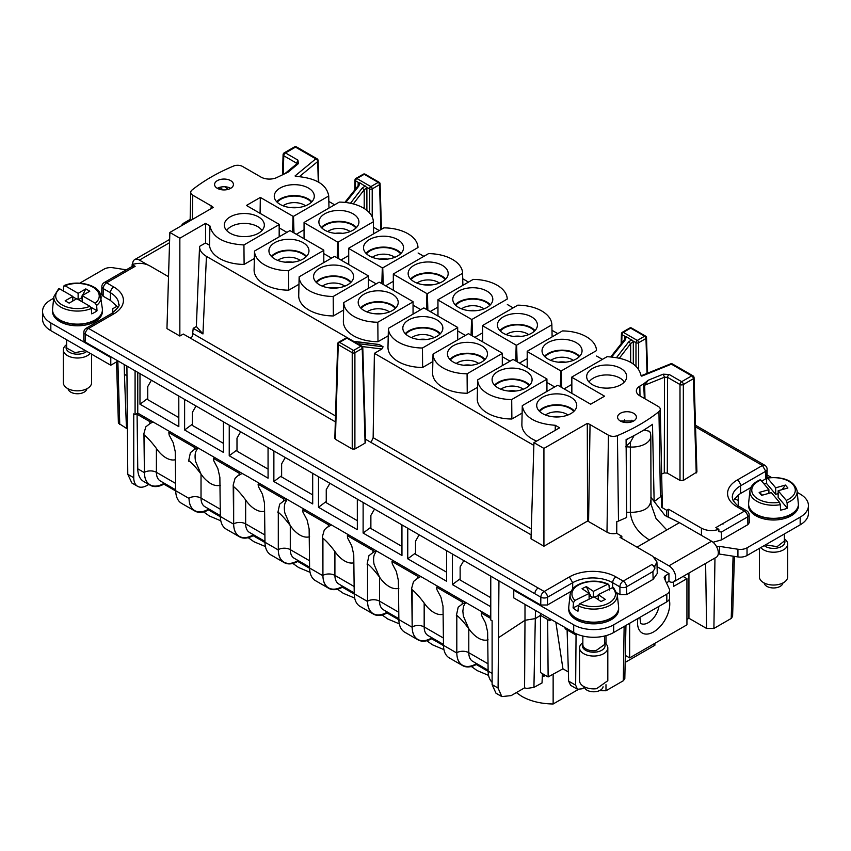 <?xml version="1.0" encoding="UTF-8"?>
<svg xmlns="http://www.w3.org/2000/svg" width="851" height="851" viewBox="0 0 851 851"><rect width="100%" height="100%" fill="white"/><g stroke="black" fill="none" stroke-linecap="round" stroke-linejoin="round"><path stroke-width="1.28" d="M203.591 511.908L209.357 515.983L220.803 520.791M516.366 692.597L521.748 696.352C530.492 701.256 540.949 703.798 553.139 703.99L578.116 689.576M625.166 662.408L654.887 645.249L654.887 643.324M471.358 666.503L477.124 670.577L488.559 675.386M426.734 640.739L432.499 644.813L443.935 649.621M382.099 614.975L387.865 619.049L399.31 623.847M337.475 589.2L343.24 593.285L354.686 598.083M292.85 563.436L298.616 567.521L310.051 572.319M248.215 537.672L253.981 541.757L265.427 546.555M553.139 703.99L553.139 674.205M545.714 675.556L542.31 676.736M137.756 468.816A28.264 16.318 120 0 0 143.606 481.432L150.265 485.272A28.264 16.318 -60 0 1 144.468 474.05A28.264 16.318 -60 0 1 144.415 472.667L143.936 433.521L145.776 426.872L149.723 423.777L149.957 421.702L137.085 414.267L137.756 468.816L144.415 472.667M138.415 413.501L137.085 414.267M175.731 490.995L163.881 484.155A28.264 16.318 -60 0 1 150.265 485.272M488.123 671.354L476.283 664.514L476.273 663.386M443.488 645.59L431.648 638.75L431.638 637.622M398.864 619.815L387.024 612.986L387.014 611.858M354.239 594.051L342.4 587.222L342.389 586.094M309.604 568.287L297.765 561.447L297.765 560.32M264.98 542.523L253.141 535.683L253.13 534.556M220.356 516.759L208.516 509.919A28.264 16.318 -60 0 1 194.89 511.036A28.264 16.318 -60 0 1 189.103 499.814A28.264 16.318 -60 0 1 189.039 498.431L189.039 498.101A8.478 4.893 180 0 1 201.027 498.101A18.839 10.882 -60 0 0 204.931 506.728L220.335 515.621M492.112 682.311A28.264 16.318 -60 0 1 488.176 672.481A28.264 16.318 -60 0 1 488.112 671.099L487.634 631.953L485.602 623.07L481.528 615.337L481.24 612.965L490.772 618.475M482.57 612.199L481.24 612.965M151.287 420.926L149.957 421.702M194.89 511.036L181.571 503.345A28.264 16.318 -60 0 1 175.774 492.123A28.264 16.318 -60 0 1 175.721 490.74L175.242 451.594L173.21 442.711L169.126 434.978L168.849 432.606L194.581 447.466L194.347 449.541L190.411 452.636L188.582 461.168M163.881 484.155L163.881 483.028M476.283 664.514A28.264 16.318 -60 0 1 462.657 665.631A28.264 16.318 -60 0 1 456.87 654.408A28.264 16.318 -60 0 1 456.806 653.025A27.317 15.775 -60 0 1 456.806 652.696L456.806 615.379L456.806 652.696A8.478 4.893 180 0 1 468.795 652.696A18.839 10.882 -60 0 0 472.699 661.323L488.102 670.216M462.657 665.631L449.339 657.94A28.264 16.318 -60 0 1 443.541 646.717A28.264 16.318 -60 0 1 443.488 645.335L443.009 606.189L440.978 597.306L436.893 589.573L436.616 587.201L462.348 602.061L462.114 604.136L458.168 607.231L456.349 615.752M431.659 638.75A28.264 16.318 -60 0 1 418.032 639.867A28.264 16.318 -60 0 1 412.235 628.644A28.264 16.318 -60 0 1 412.182 627.251A27.317 15.775 -60 0 1 412.182 626.932L411.703 588.105L413.543 581.467L417.49 578.372L417.713 576.297L391.981 561.437L392.268 563.809L396.343 571.532L398.374 580.414L398.864 619.56A28.264 16.318 -60 0 0 398.917 620.953A28.264 16.318 -60 0 0 404.714 632.176L418.032 639.867M387.035 612.986A28.264 16.318 -60 0 1 373.408 614.103A28.264 16.318 -60 0 1 367.611 602.88A28.264 16.318 -60 0 1 367.558 601.487A27.317 15.775 -60 0 1 367.547 601.168L367.547 563.851L367.547 601.168A8.478 4.893 180 0 1 379.535 601.168A18.839 10.882 -60 0 0 383.439 609.795L398.853 618.688M373.408 614.103L360.079 606.412A28.264 16.318 -60 0 1 354.293 595.189A28.264 16.318 -60 0 1 354.229 593.796L353.75 554.65L351.718 545.768L347.644 538.045L347.357 535.673L373.089 550.523L372.866 552.607L368.919 555.703L367.1 564.224M342.4 587.222A28.264 16.318 -60 0 1 328.773 588.339A28.264 16.318 -60 0 1 322.986 577.116A28.264 16.318 -60 0 1 322.923 575.723A27.317 15.775 -60 0 1 322.923 575.404L322.444 536.577L324.295 529.939L326.869 527.45L331.486 524.961M328.773 588.339L315.455 580.648A28.264 16.318 -60 0 1 309.658 569.425A28.264 16.318 -60 0 1 309.604 568.032L309.126 528.886L307.094 520.004L303.009 512.281L302.733 509.909L328.465 524.759L328.231 526.843M297.776 561.458A28.264 16.318 -60 0 1 284.149 562.575A28.264 16.318 -60 0 1 278.351 551.352A28.264 16.318 -60 0 1 278.298 549.959A27.317 15.775 -60 0 1 278.298 549.64L278.298 512.323L278.298 549.64A8.478 4.893 180 0 1 290.287 549.64A18.839 10.882 -60 0 0 294.191 558.256L309.594 567.16M284.149 562.575L270.831 554.884A28.264 16.318 -60 0 1 265.033 543.661A28.264 16.318 -60 0 1 264.98 542.268L264.501 503.122L262.459 494.24L258.385 486.517L258.098 484.134L283.83 498.994L283.606 501.069L279.66 504.164L277.841 512.696M253.151 535.694A28.264 16.318 -60 0 1 239.525 536.811A28.264 16.318 -60 0 1 233.727 525.578A28.264 16.318 -60 0 1 233.674 524.195A27.317 15.775 -60 0 1 233.663 523.876L233.195 485.049L235.036 478.4L237.62 475.922L242.227 473.433M239.525 536.811L226.196 529.12A28.264 16.318 -60 0 1 220.409 517.887A28.264 16.318 -60 0 1 220.345 516.504L219.866 477.358L217.835 468.475L213.761 460.742L213.473 458.37L239.205 473.23L238.982 475.305M208.516 509.919L208.506 508.792M492.112 620.783L492.112 684.619L496.005 693.246L501.813 696.586L498.09 688.065L498.952 580.893L490.772 576.17L490.772 620.007L492.112 620.783M490.772 576.17L126.905 366.09L127.778 474.273L133.756 477.719L133.756 413.884L135.086 414.65L137.756 413.118L157.722 424.649A22.169 12.797 60 0 1 161.084 426.585L203.229 450.924A22.073 12.744 60 0 1 204.825 451.838L246.971 476.177A22.169 12.797 60 0 1 250.332 478.113L292.478 502.452A22.073 12.744 60 0 1 294.084 503.377L336.23 527.705A22.169 12.797 60 0 1 339.592 529.652L381.737 553.98A22.073 12.744 60 0 1 383.333 554.905L425.489 579.233A22.169 12.797 60 0 1 428.851 581.18L470.997 605.508A22.073 12.744 60 0 1 472.592 606.433L490.772 616.932M133.756 477.719A18.839 10.882 120 0 0 137.66 486.346A18.839 10.882 120 0 0 147.074 485.41L148.797 484.421M152.967 421.905L149.723 423.777M175.338 459.71A22.169 12.797 60 0 1 156.403 448.445C151.872 442.403 147.872 437.967 144.415 435.138L143.957 435.393M488.112 639.856C482.687 641.228 476.975 638.484 470.975 631.623L468.795 628.708C464.199 622.56 460.21 618.113 456.806 615.379M465.657 602.434L463.518 606.263L462.848 611.114L463.37 616.06L468.795 628.708L468.795 652.696L488.027 663.801M437.946 586.435L436.616 587.201M463.678 601.285L462.348 602.061M465.401 602.285L462.114 604.136M460.136 578.786L452.37 584.584L452.392 554.012L446.562 550.65L446.584 581.244L407.746 558.809L407.767 528.248L401.938 524.876L401.959 555.48L363.111 533.045L363.132 502.473L357.314 499.111L357.335 529.705L318.487 507.281L318.508 476.709L312.679 473.347L312.711 503.941L273.862 481.517L273.884 450.945L268.054 447.583L268.076 478.177L229.227 455.753L229.249 425.181L223.43 421.819L223.451 452.413L184.603 429.989L184.624 399.417L178.795 396.055L178.827 426.649L139.979 404.225L140 373.653L137.756 372.355L137.756 413.118M490.772 606.752L452.37 584.584M463.795 560.596L460.136 566.936L460.136 580.02L490.772 597.71M544.885 675.077L542.321 676.556M501.813 696.586L511.153 695.607L524.578 687.853L526.79 688.438L533.928 687.385L542.023 682.959L542.449 673.673M135.086 370.813L135.086 414.65M127.778 474.273L131.862 482.996L137.66 486.346M151.404 380.237L147.744 386.577L147.744 399.662L178.816 417.596M147.744 398.428L139.979 404.225M170.179 431.84L168.849 432.606M195.911 446.69L194.581 447.466M197.889 447.839L195.751 451.668A22.073 12.744 -120 0 0 195.081 456.519A22.073 12.744 -120 0 0 195.602 461.465L201.027 474.113C197.07 468.678 193.071 464.231 189.039 460.785M197.645 447.69L194.347 449.541M420.734 576.499L417.49 578.372M443.105 614.305A22.169 12.797 60 0 1 424.17 603.04L424.17 626.932A8.478 4.893 180 0 0 412.182 626.932L412.182 589.732C415.639 592.562 419.639 596.998 424.17 603.04M419.054 575.521L417.713 576.297M393.322 560.671L391.981 561.437M376.397 550.905L374.27 554.735A22.073 12.744 -120 0 0 373.589 559.586A22.073 12.744 -120 0 0 374.121 564.532L379.535 577.169C375.004 571.085 371.015 566.649 367.547 563.851M353.856 562.766A22.169 12.797 60 0 1 334.911 551.501L334.911 575.404A8.478 4.893 180 0 0 322.923 575.404L322.923 538.194C326.39 541.034 330.379 545.47 334.911 551.501M376.153 550.757L372.866 552.607M374.419 549.757L373.089 550.523M348.687 534.896L347.357 535.673M329.794 523.993L328.465 524.759M304.062 509.132L302.733 509.909M309.604 536.8C304.179 538.162 298.456 535.417 292.457 528.556L290.287 525.641C285.755 519.557 281.755 515.121 278.298 512.323M264.597 511.238A22.169 12.797 60 0 1 245.652 499.973L245.652 523.876A8.478 4.893 180 0 0 233.663 523.876L233.663 486.666C237.131 489.495 241.131 493.931 245.652 499.973M287.149 499.367L285.011 503.196A22.073 12.744 -120 0 0 284.34 508.058A22.073 12.744 -120 0 0 284.862 512.993L290.287 525.641L290.287 549.64L309.519 560.735M286.893 499.229L283.606 501.069M285.17 498.229L283.83 498.994M259.438 483.368L258.098 484.134M240.535 472.465L239.205 473.23M214.803 457.604L213.473 458.37M524.578 687.853L524.993 620.294L498.952 637.399M524.993 604.38L524.993 620.294L535.47 618.56L540.47 615.347L547.661 619.496L548.129 676.949L562.937 668.812L568.372 671.95M126.905 366.09L85.132 341.974L85.249 334.145A4.712 2.723 -60 0 1 88.578 328.443L113.768 313.902A32.966 19.03 0 0 0 113.768 286.978A4.712 2.723 120 0 0 110.439 292.744L110.439 300.435L116.949 306.296L112.768 308.711L112.768 312.828M571.053 591.349L547.395 605.008L540.736 605.008L498.952 580.893M548.129 676.949L540.502 672.545L540.47 613.316M220.26 509.206L201.027 498.101L201.027 474.113L203.208 477.028C209.208 483.889 214.92 486.634 220.345 485.261M398.853 588.328C393.428 589.69 387.716 586.945 381.716 580.095L379.535 577.169L379.535 601.168L398.768 612.273M192.369 424.192L184.603 429.989M196.038 406.001L192.369 412.352L192.369 425.426L223.441 443.36M236.993 449.956L229.227 455.753M240.663 431.765L236.993 438.116L236.993 451.19L268.076 469.124M281.628 475.72L273.862 481.517M285.287 457.53L281.628 463.88L281.628 476.954L312.7 494.888M326.252 501.484L318.487 507.281M329.922 483.294L326.252 489.644L326.252 502.718L357.324 520.663M370.876 527.248L363.111 533.045M374.546 509.068L370.876 515.408L370.876 528.482L401.959 546.427M415.511 553.022L407.746 558.809M419.171 534.832L415.511 541.172L415.511 554.246L446.584 572.191M535.47 610.433L533.928 687.385M654.845 568.659A4.712 2.723 -120 0 0 651.792 564.596L654.802 566.33L654.845 568.659L652.898 571.585L626.538 586.807A4.712 2.723 -120 0 0 623.209 581.105L615.996 576.935A32.966 19.03 0 0 0 569.372 576.935L544.183 591.488A4.712 2.723 60 0 1 547.512 597.253L547.512 597.253A4.712 2.67 -179.1 0 1 540.853 597.189A4.712 2.723 -60 0 1 541.842 593.934A4.712 2.723 -60 0 1 544.183 591.488L88.578 328.443L86.228 328.209A4.712 4.712 0 0 0 83.866 332.22L83.749 340.028L85.132 341.974M190.145 219.43L184.178 222.866A9.425 5.436 0 0 0 181.593 225.675M126.32 269.82L113.077 267.767A9.425 5.436 0 0 0 103.971 269.182L79.739 283.17M53.709 298.201L50.826 299.86A28.264 16.318 0 0 0 42.55 311.402A28.264 16.318 0 0 0 50.826 322.933L110.779 357.548L111.438 357.165M113.768 286.978L106.566 282.819A4.712 2.723 60 0 0 104.205 282.585L132.788 266.076A4.712 2.723 60 0 1 135.149 266.31L106.566 282.819A4.712 2.723 120 0 0 103.226 288.585L103.12 296.212L110.439 300.435M103.12 296.212L101.737 294.265M52.517 310.232L52.517 311.402A24.956 14.403 0 0 0 53.528 315.455A24.956 14.403 0 0 0 81.015 325.656A24.956 14.403 0 0 0 102.428 311.402L102.428 310.232M616.911 592.849L619.996 594.626L626.655 594.626L653.132 579.35L657.27 573.436L656.919 561.894L652.781 556.277L619.996 537.343L621.858 536.279L616.73 533.322L616.784 521.61A8.765 5.063 180 0 0 618.496 521.057A187.741 108.385 0 0 0 626.676 517.429L626.091 439.573A186.092 107.439 0 0 0 652.494 424.319L654.142 501.579A187.741 108.385 0 0 0 660.419 496.846A8.765 5.063 180 0 0 661.387 495.867L661.674 507.366A9.01 5.202 0 0 0 662.323 505.356L660.27 409.225A6.957 4.01 180 0 1 658.951 411.629A185.933 107.343 180 0 1 617.432 435.606A6.957 4.01 180 0 1 608.433 435.191L590.041 424.575A11.882 6.861 0 0 0 587.286 423.383L587.562 521.035L543.927 546.236L531.024 538.789L533.939 442.648L559.628 427.808L555.267 425.287C535.29 423.766 524.29 417.224 522.28 405.65L521.865 424.777A34.848 20.126 180 0 0 536.63 441.095M514.419 589.817L513.759 590.211L573.702 624.815A28.264 16.318 0 0 0 613.667 624.815L666.822 594.136A9.425 5.436 0 0 0 669.577 590.286A9.425 5.436 0 0 0 669.258 588.881L664.333 578.265A4.712 2.723 0 0 1 664.174 577.563A4.712 2.723 0 0 1 665.546 575.638L669.024 573.627M718.233 553.99A4.712 2.723 0 0 1 719.542 554.075L719.542 546.385A4.712 2.723 0 0 0 716.499 546.512M719.542 546.385L737.923 549.235A9.425 5.436 0 0 0 747.029 547.821L800.174 517.142A28.264 16.318 0 0 0 808.45 505.6A28.264 16.318 0 0 0 800.174 494.069L797.291 492.41M767.219 475.039L771.261 477.379M761.794 481.23L766.836 478.071M766.953 477.911L767.134 469.252A4.712 4.712 0 0 0 764.783 465.252A4.712 2.723 120 0 0 762.422 465.486L737.232 480.028A32.966 19.03 0 0 0 737.232 506.951A4.712 2.723 -60 0 1 739.583 506.717C737.934 506.324 735.668 504.037 732.785 499.867L732.285 497.335A28.264 16.318 180 0 1 740.561 485.793L740.561 493.484L750.89 487.527M738.232 505.877L738.232 495.016L740.561 493.484M747.88 524.641L747.763 516.812L721.414 532.024L718.904 531.673L718.861 529.354L715.851 527.609L744.434 511.111A4.712 2.723 60 0 1 747.763 516.812A4.712 2.67 179.1 0 0 749.146 514.887L749.263 522.674L747.88 524.641L721.414 539.917L713.064 542.257M568.734 608.263L568.734 609.433A24.956 14.403 0 0 0 598.827 623.538A24.956 14.403 0 0 0 618.645 609.433L618.645 608.263M748.572 504.43L748.572 505.6A24.956 14.403 0 0 0 772.931 520.004A24.956 14.403 0 0 0 798.451 506.302A24.956 14.403 0 0 0 798.483 505.6L798.483 504.43M733.243 500.813L738.232 495.016M624.655 422.426L624.655 419.575M688.938 573.042L688.938 618.252L706.607 628.463L713.893 628.463L731.434 618.326L732.605 616.198L734.413 556.384M688.938 618.252L686.938 619.411M668.269 517.568L668.652 509.26L666.801 510.323L661.674 507.366M666.695 516.631L666.801 510.323M599.327 690.704L605.986 690.757L623.304 680.757L624.815 678.694L625.953 625.411M565.117 627.549L565.117 628.751L567.106 629.91L568.638 681.13L570.627 685.321L577.478 689.278L582.137 688.789L584.456 687.448M621.762 538.364L621.858 536.279M576.063 633.729L575.648 685.172L577.478 689.278M567.106 629.91L576.031 635.059M549.661 618.624L549.661 620.645L551.31 619.581M547.661 619.496L549.661 620.645M669.577 590.286L669.577 597.976A9.425 5.436 0 0 1 666.822 601.827L613.667 632.506A28.264 16.318 0 0 1 573.702 632.506L513.759 597.902L513.759 590.211M135.149 266.31L132.139 264.576C138.415 262.64 144.223 263.033 149.563 265.746L168.519 276.692M654.802 566.33L656.919 561.894M608.433 435.191L606.986 532.173A9.01 5.202 0 0 0 616.73 533.322M606.986 532.173L588.584 521.557A9.829 5.68 0 0 0 587.562 521.035M365.547 439.265L531.152 534.875M365.09 441.573L365.09 443.116L354.899 448.998L352.229 448.998L335.379 439.265L335.379 437.722M179.848 336.039L179.848 238.216L169.86 232.451L166.956 328.592L179.848 336.039L183.305 334.049L335.326 421.819M42.55 311.402L42.55 319.093A28.264 16.318 0 0 0 50.826 330.624L50.826 322.933M118.098 361.005L110.779 365.239L50.826 330.624M110.779 365.239L110.779 357.548M116.949 306.296A28.264 16.318 180 0 1 117.757 307.764M132.096 266.852L132.139 264.576M52.517 309.86A24.956 14.403 0 0 0 52.517 309.998A24.956 14.403 0 0 0 52.56 310.892A24.956 14.403 0 0 0 52.847 312.338L53.039 312.945A24.956 14.403 0 0 0 53.528 314.051A24.956 14.403 0 0 0 55.304 316.615L55.815 317.157A24.956 14.403 0 0 0 59.932 320.253L60.708 320.667A24.956 14.403 0 0 0 66.282 322.869L67.25 323.135A24.956 14.403 0 0 0 73.718 324.242L74.782 324.316A24.956 14.403 0 0 0 81.526 324.21L82.579 324.093A24.956 14.403 0 0 0 88.94 322.795L89.876 322.497A24.956 14.403 0 0 0 95.227 320.114L95.961 319.668A24.956 14.403 0 0 0 99.78 316.455L100.237 315.902A24.956 14.403 0 0 0 102.141 312.157L102.28 311.551A24.956 14.403 0 0 0 102.375 310.892A24.956 14.403 0 0 0 102.428 309.998A24.956 14.403 0 0 0 102.428 309.86M124.214 364.536L124.427 374.334L126.905 375.759M116.544 361.909L118.395 423.138L127.012 428.734M127.012 428.521L126.363 425.777L126.969 426.128M666.439 582.807L668.95 581.361L668.95 573.521L657.057 566.649M719.542 554.075L737.923 556.926A9.425 5.436 0 0 0 747.029 555.512L800.174 524.833A28.264 16.318 0 0 0 808.45 513.291L808.45 505.6M718.861 529.354C712.585 531.279 706.777 530.896 701.437 528.184L701.437 535.353M668.652 509.26L701.437 528.184M629.655 623.283L629.655 657.887L686.938 624.815L686.938 578.669L673.62 586.36L673.62 581.882M568.734 607.891A24.956 14.403 0 0 0 568.734 608.029A24.956 14.403 0 0 0 568.776 608.922A24.956 14.403 0 0 0 568.819 609.252L568.936 609.869A24.956 14.403 0 0 0 570.691 613.635L571.127 614.199A24.956 14.403 0 0 0 574.819 617.464L575.531 617.922A24.956 14.403 0 0 0 580.786 620.368L581.722 620.677A24.956 14.403 0 0 0 588.02 622.06L589.073 622.187A24.956 14.403 0 0 0 595.817 622.389L596.87 622.315A24.956 14.403 0 0 0 598.827 622.134A24.956 14.403 0 0 0 603.391 621.304L604.37 621.049A24.956 14.403 0 0 0 610.018 618.922L610.816 618.507A24.956 14.403 0 0 0 615.05 615.475L615.581 614.943A24.956 14.403 0 0 0 617.996 611.295L618.209 610.699A24.956 14.403 0 0 0 618.592 608.922A24.956 14.403 0 0 0 618.645 608.029A24.956 14.403 0 0 0 618.645 607.891M798.461 504.824A24.956 14.403 0 0 0 798.483 504.196A24.956 14.403 0 0 0 798.483 504.069M786.271 500.399A21.764 12.563 180 0 0 795.26 490.825A21.764 12.563 180 0 0 767.57 478.134L766.73 478.549L767.57 478.134L775.687 487.804L785.43 485.07L787.898 488.006L778.154 490.74L786.271 500.399L787.101 502.792A23.637 13.648 180 0 0 797.142 492.282A23.637 13.648 180 0 0 797.121 490.782L798.44 505.09A24.956 14.403 0 0 1 798.281 506.026L798.121 506.643A24.956 14.403 0 0 1 796.089 510.355L795.611 510.908A24.956 14.403 0 0 1 791.685 514.078L790.941 514.525A24.956 14.403 0 0 1 785.516 516.834L784.569 517.121A24.956 14.403 0 0 1 778.165 518.355L777.112 518.461A24.956 14.403 0 0 1 770.357 518.493L769.304 518.397A24.956 14.403 0 0 1 762.858 517.227L761.911 516.951A24.956 14.403 0 0 1 756.411 514.685L755.656 514.249A24.956 14.403 0 0 1 751.635 511.121L751.146 510.568A24.956 14.403 0 0 1 749.008 506.877L748.827 506.26A24.956 14.403 0 0 1 748.625 505.09A24.956 14.403 0 0 1 748.572 504.196A24.956 14.403 0 0 1 748.572 504.069M734.626 498.526L738.232 500.601M765.868 478.879L765.751 471.252L762.422 465.486L695.554 426.872M667.312 473.103L664.291 472.954L664.525 377.184L667.535 377.344L667.312 473.103L680.002 480.432L683.332 480.432L696.916 471.997L694.065 377.738A2.351 1.362 -1.7 0 0 694.022 377.482M661.653 474.018L664.291 472.954M620.326 421L633.655 421A9.425 5.436 180 0 1 623.389 422.181A9.425 5.436 180 0 1 617.571 417.15A9.425 5.436 180 0 1 620.326 413.309A9.425 5.436 180 0 1 630.591 412.129A9.425 5.436 180 0 1 636.41 417.15A9.425 5.436 180 0 1 633.655 421M555.852 622.198L562.937 668.812M230.674 188.337A9.425 5.436 0 0 0 233.429 184.497A9.425 5.436 0 0 0 227.611 179.465A9.425 5.436 0 0 0 217.345 180.646A9.425 5.436 0 0 0 214.59 184.497A9.425 5.436 0 0 0 220.409 189.518A9.425 5.436 0 0 0 230.674 188.337A9.425 5.436 0 0 0 217.345 188.337M169.86 232.451L213.218 207.421A11.882 6.861 0 0 0 211.154 205.825L192.762 195.209A6.957 4.01 180 0 1 190.73 192.315A6.957 4.01 180 0 1 192.049 190.007A185.933 107.343 180 0 1 233.568 166.041A6.957 4.01 180 0 1 242.567 166.456L260.959 177.072A11.882 6.861 0 0 0 277.766 177.072L287.946 172.253L298.435 163.605A2.351 1.574 50.5 0 0 296.935 163.711L285.702 172.966M127.512 270.671L128.033 269.831L127.512 270.671M587.286 423.383L543.927 448.413L533.939 442.648M543.927 546.236L543.927 448.413M371.036 442.424L373.153 437.68L374.387 353.335L533.854 445.392M353.452 341.272L379.195 344.527L383.099 346.782L381.876 349.006L374.387 353.335M362.526 347.165A1.883 1.085 178.3 0 1 362.781 347.687A1.883 1.085 178.3 0 1 362.228 348.485L365.09 443.116M354.899 448.998L354.899 352.718A1.883 1.085 -120 0 0 353.559 350.431L360.898 346.197A1.883 1.085 -60 0 1 361.835 346.112L347.846 338.028A1.883 1.085 -60 0 0 346.9 338.124L360.898 346.197A1.883 1.085 -120 0 1 362.228 348.485L354.899 352.718A1.883 1.053 180 0 1 354.505 352.878A1.883 1.053 180 0 1 352.229 352.718L352.229 448.998M335.379 439.265L338.241 344.634L352.229 352.718A1.883 1.085 -60 0 1 353.559 350.431L339.57 342.357L346.9 338.124A1.883 1.085 -120 0 0 345.963 338.028L338.624 342.262A1.883 1.085 60 0 1 339.57 342.357A1.883 1.085 120 0 0 338.241 344.634A1.883 1.085 -178.3 0 1 337.943 344.4A1.883 1.085 -178.3 0 1 337.687 343.836L334.826 438.467M179.848 238.216L205.548 223.377L205.548 242.95L199.559 246.407L196.358 326.507L202.953 333.954L193.209 328.326L196.358 326.507M190.081 337.953L192.337 336.656L193.209 328.326M147.468 264.746L139.415 260.098A9.51 5.489 -120 0 0 134.66 259.629A9.51 5.489 -120 0 0 132.703 264.384M124.427 374.334L126.363 425.777M654.515 557.49L668.95 565.819A9.51 5.489 60 0 1 675.173 574.212A9.51 5.489 60 0 1 673.715 581.829A9.51 5.489 60 0 1 668.95 581.361M650.824 497.186L665.035 515.515L679.449 522.663L711.585 541.215A9.51 5.489 60 0 1 717.797 549.597A9.51 5.489 60 0 1 716.34 557.224L673.715 581.829M723.488 523.259L722.967 524.205L723.488 523.259M683.066 576.435L686.938 578.669M625.315 655.387L629.655 657.887M639.984 395.906L639.846 386.12L643.675 383.897L644.345 398.417M639.846 386.12A11.882 6.861 0 0 0 636.357 391.056A11.882 6.861 0 0 0 639.846 395.821L658.238 406.438A6.957 4.01 180 0 1 660.27 409.225M283.223 174.008L283.777 155.776L296.244 162.966L296.499 164.711M296.201 164.307L297.903 160.116L285.447 152.925A2.351 1.362 -60 0 0 283.777 155.776A2.351 1.362 -178.3 0 1 283.404 155.488A2.351 1.362 -178.3 0 1 283.085 154.786L282.5 174.37M344.846 202.4L358.005 185.869L358.739 184.188L358.207 182.837L359.92 182.869L366.355 187.05L366.887 187.848L364.217 189.752L362.196 188.092L365.292 185.975M355.005 180.029A1.883 1.883 0 0 1 355.941 178.444A1.883 1.085 60 0 1 356.888 178.529A1.883 1.085 120 0 0 355.558 180.816A1.883 1.085 -178.3 0 1 355.261 180.582A1.883 1.085 -178.3 0 1 355.005 180.018L354.707 190.018M379.844 183.337A1.883 1.085 178.3 0 1 380.099 183.859A1.883 1.085 178.3 0 1 379.546 184.656L380.908 229.61M355.941 178.444L363.281 174.21A1.883 1.085 60 0 1 364.217 174.295L356.888 178.529L370.876 186.614A1.883 1.085 60 0 1 372.217 188.89A1.883 1.053 180 0 1 371.823 189.06A1.883 1.053 180 0 1 369.547 188.89L369.547 212.91M610.795 356.835L624.443 339.698L625.177 338.007L624.645 336.656L626.347 336.698L632.793 340.868L633.314 341.666L630.655 343.581L628.634 341.921L631.729 339.794M621.443 333.847A1.883 1.883 0 0 1 622.379 332.262A1.883 1.085 60 0 1 623.326 332.358A1.883 1.085 120 0 0 621.985 334.634A1.883 1.085 -178.3 0 1 621.687 334.4A1.883 1.085 -178.3 0 1 621.443 333.837L621.134 343.847M646.281 337.166A1.883 1.085 178.3 0 1 646.526 337.687A1.883 1.085 178.3 0 1 645.983 338.485L647.037 373.398M622.379 332.262L629.708 328.029A1.883 1.085 60 0 1 630.655 328.124L623.326 332.358L637.314 340.432A1.883 1.085 60 0 1 638.644 342.719A1.883 1.053 180 0 1 638.261 342.879A1.883 1.053 180 0 1 635.984 342.719L635.984 366.132M680.002 480.432L680.002 384.535A2.351 1.308 0 0 0 680.492 384.737A2.351 1.308 0 0 0 683.332 384.535L693.374 378.727A2.351 1.362 -1.7 0 0 694.065 377.738A2.351 2.351 0 0 0 692.884 375.759L672.588 364.047A2.351 2.351 0 0 0 671.077 363.749A2.351 1.425 81.9 0 1 671.843 363.973L672.588 364.047M644.984 398.789L644.686 385.205L648.196 380.237L643.675 383.897M205.548 223.377L209.91 225.898C212.548 237.44 223.887 243.78 243.939 244.95L279.171 224.611A34.848 20.126 0 0 0 279.16 224.356L246.428 205.463L260.332 197.432L293.063 216.335A34.848 20.126 0 0 0 293.489 216.335L328.72 195.996L328.975 208.059L328.72 195.975C326.71 184.422 315.71 177.88 295.733 176.359L295.042 175.955L315.795 158.85L295.488 147.127A2.351 1.362 -60 0 1 296.669 147.01A2.351 2.351 0 0 0 294.318 147.01A2.351 1.362 60 0 1 295.488 147.127L285.447 152.925A2.351 1.362 60 0 0 284.266 152.808A2.351 2.351 0 0 0 283.085 154.797M225.121 228.313A20.009 11.552 0 0 0 247.045 236.514A20.009 11.552 0 0 0 264.331 225.207A20.009 11.552 0 0 0 263.523 221.813A20.009 11.552 0 0 0 241.354 213.633A20.009 11.552 0 0 0 224.313 225.207A20.009 11.552 0 0 0 225.121 228.313M313.487 192.964A20.009 11.552 0 0 0 291.308 184.795A20.009 11.552 0 0 0 274.267 196.368A20.009 11.552 0 0 0 275.075 199.474A20.009 11.552 0 0 0 297.01 207.665A20.009 11.552 0 0 0 314.296 196.368A20.009 11.552 0 0 0 313.487 192.964M696.224 472.986L693.374 378.727A2.351 1.362 -120 0 0 691.714 375.876L671.407 364.164L641.771 376.142L641.09 375.748C638.452 364.207 627.113 357.856 607.061 356.697L571.829 377.036A34.848 20.126 0 0 0 571.84 377.291L571.861 393.353M522.28 405.65L557.511 385.301A34.848 20.126 0 0 1 557.937 385.312L590.668 404.214L604.572 396.183L571.84 377.291M587.477 379.833A20.009 11.552 0 0 0 609.401 388.024A20.009 11.552 0 0 0 626.687 376.727A20.009 11.552 0 0 0 625.879 373.323A20.009 11.552 0 0 0 603.71 365.153A20.009 11.552 0 0 0 586.669 376.727A20.009 11.552 0 0 0 587.477 379.833M575.925 402.172A20.009 11.552 0 0 0 553.746 393.992A20.009 11.552 0 0 0 536.704 405.565A20.009 11.552 0 0 0 537.513 408.671A20.009 11.552 0 0 0 559.447 416.873A20.009 11.552 0 0 0 576.733 405.565A20.009 11.552 0 0 0 575.925 402.172M555.224 430.351L555.267 425.287M296.318 234.27L304.062 229.802M279.171 227.877L286.915 232.344M205.548 242.95L209.506 245.237A34.848 20.126 180 0 0 244.109 264.416L254.353 258.502M353.548 341.294L206.442 256.364C201.783 253.587 199.496 250.268 199.559 246.407M602.391 359.388L596.604 356.048M557.767 333.624L551.98 330.284M513.142 307.86L507.345 304.52M468.507 282.096L462.721 278.756M423.883 256.332L418.096 252.992M379.259 230.568L373.461 227.217M334.624 204.804L328.837 201.453M368.43 288.34L368.43 276.139A34.848 20.126 0 0 0 368.409 275.894L334.805 256.481A34.848 20.126 0 0 0 334.369 256.481L299.137 276.82L298.722 295.946A34.848 20.126 180 0 0 333.358 315.944L343.602 310.03M437.946 307.094L430.202 311.562M420.798 309.647L413.054 305.179M385.577 285.798L393.311 281.33M368.43 279.405L376.163 283.883M348.687 255.566L340.953 260.034M331.539 258.108L323.795 253.641M298.978 284.266L288.734 290.18A34.848 20.126 180 0 1 254.098 270.182L254.513 251.056L289.744 230.717A34.848 20.126 0 0 1 290.17 230.717L323.784 250.12A34.848 20.126 0 0 1 323.795 250.375L288.563 270.714A34.444 19.881 180 0 1 254.513 251.056M388.237 335.794L377.993 341.708A34.848 20.126 180 0 1 343.357 321.71L343.772 302.584L379.003 282.245A34.848 20.126 0 0 1 379.429 282.255L413.043 301.658A34.848 20.126 0 0 1 413.054 301.903L377.823 322.242A34.444 19.881 180 0 1 343.772 302.584M510.047 361.175L502.313 356.707M527.195 358.633L519.461 363.1M477.485 387.333L467.242 393.247A34.848 20.126 180 0 1 432.606 373.249L433.021 354.112L468.252 333.773A34.848 20.126 0 0 1 468.688 333.783L502.292 353.186A34.848 20.126 0 0 1 502.303 353.431L467.082 373.78A34.444 19.881 180 0 1 433.021 354.112M474.837 337.336L482.57 332.869M457.678 330.943L465.423 335.411M457.689 339.879L457.678 327.667A34.848 20.126 0 0 0 457.668 327.422L424.053 308.019A34.848 20.126 0 0 0 423.628 308.009L388.396 328.348L387.982 347.485A34.848 20.126 180 0 0 422.617 367.472L432.861 361.558M564.085 388.864L571.829 384.397M546.938 382.471L554.682 386.939M511.876 419.011L511.706 399.545A34.444 19.881 180 0 1 477.656 379.876L477.241 399.013A34.848 20.126 180 0 0 511.876 419.011L522.12 413.097M359.739 344.9A1.883 1.479 -82.9 0 0 358.994 343.772L357.867 344.081M355.112 341.645L353.622 341.368M209.506 245.237L209.91 225.898M63.634 286.361L64.984 285.734L63.634 286.361L63.24 291.265M95.291 303.233A21.764 12.563 180 0 0 98.354 292.478A21.764 12.563 180 0 0 64.984 285.734L78.132 293.329L85.791 288.904L89.791 291.212L82.132 295.637L95.291 303.233L96.631 305.413L97.025 310.775A24.19 13.967 180 0 1 91.695 313.849L91.302 308.488A23.637 13.648 180 0 1 54.794 301.265A23.637 13.648 180 0 1 53.879 296.574L52.56 308.839A24.956 14.403 180 0 0 53.528 313.785A24.956 14.403 180 0 0 81.781 323.923A24.956 14.403 180 0 0 102.375 308.839L102.375 310.892M598.285 599.668L598.285 594.647L612.422 587.669A21.764 12.563 180 0 1 598.168 606.348A21.764 12.563 180 0 1 579.839 603.742L578.393 605.859L577.978 611.209A24.19 13.967 180 0 1 573.074 607.901L578.563 605.189M574.946 600.434A21.764 12.563 180 0 1 589.211 581.754A21.764 12.563 180 0 1 607.529 584.36L593.381 591.339L586.35 586.584L582.052 588.701L589.094 593.455L574.946 600.434L573.5 602.551L573.074 607.901M608.976 585.052L607.529 584.36L608.976 585.052L609.401 589.977M764.038 483.911A24.19 13.967 180 0 1 766.496 483.4L775.687 494.335L778.154 493.654M766.73 478.549L766.496 483.4M787.101 502.792L787.345 508.217A24.19 13.967 180 0 1 780.569 510.121L780.324 504.696A23.637 13.648 180 0 1 749.922 490.963A23.637 13.648 180 0 1 749.933 490.782L748.625 503.037A24.956 14.403 180 0 1 748.646 502.845M358.005 185.869L358.792 186.124L359.92 182.869M624.443 339.698L625.23 339.953L626.347 336.698M692.884 375.759A2.351 1.362 -60 0 0 691.714 375.876L681.662 381.684A2.351 1.362 120 0 0 680.002 384.535L667.535 377.344A2.351 1.362 -60 0 1 669.205 374.493L663.174 374.185L648.196 380.237M644.686 385.205L664.525 377.184L663.174 374.185M643.867 430.01L649.334 431.244L650.334 432.478M626.634 512.217L630.346 512.398L630.346 447.02A18.839 10.882 0 0 0 650.824 436.191L650.366 432.234M626.091 440.244L628.527 438.393M634.08 435.574L630.474 442.137L625.559 446.786M228.057 189.401L224.983 186.773M223.058 189.901L219.984 187.263M244.109 264.416L243.939 244.95M279.171 236.812L279.171 224.611M260.332 197.432L260.087 213.346M292.563 232.1L293.063 216.335M293.489 216.335L293.989 232.919M311.86 201.751A19.786 11.425 0 0 0 294.286 195.57A19.786 11.425 0 0 0 276.703 201.751M571.819 393.332L571.829 377.036M574.297 410.948A19.786 11.425 0 0 0 556.714 404.768A19.786 11.425 0 0 0 539.14 410.948M333.358 315.944L333.198 296.478A34.444 19.881 180 0 1 299.137 276.82M333.198 296.478L368.43 276.139M393.311 290.265L393.322 273.979L428.553 253.63A34.444 19.881 180 0 1 462.604 273.277A34.444 19.881 180 0 1 462.604 273.299L462.859 285.351L462.604 273.299L427.372 293.638L427.872 310.221M393.322 273.979A34.848 20.126 0 0 0 393.332 274.224L393.353 290.287M426.447 309.392L426.947 293.627L393.332 274.224M348.687 264.501L348.697 248.205L383.918 227.866A34.444 19.881 180 0 1 417.979 247.503A34.444 19.881 180 0 1 417.979 247.535L417.979 247.503M348.697 248.205A34.848 20.126 0 0 0 348.708 248.46L348.729 264.523M381.822 283.628L382.312 267.863A34.848 20.126 0 0 0 382.748 267.874L383.237 284.447M348.708 248.46L382.312 267.863M382.748 267.874L417.979 247.535M304.052 238.737L304.062 222.441A34.848 20.126 0 0 0 304.073 222.696L304.094 238.759M337.187 257.864L337.687 242.099A34.848 20.126 0 0 0 338.124 242.109L373.344 221.76L373.61 233.823L373.344 221.76A34.444 19.881 180 0 0 339.294 202.102L304.062 222.441M337.687 242.099L304.073 222.696M338.124 242.109L338.613 258.683M323.805 262.576L323.795 250.375M288.734 290.18L288.563 270.714M413.054 314.115L413.054 301.903M377.993 341.708L377.823 322.242M515.695 360.93L516.195 345.155A34.848 20.126 0 0 0 516.631 345.166L517.121 361.749M552.118 336.89L551.863 324.827A34.444 19.881 180 0 1 551.863 324.827L552.118 336.89M516.631 345.166L551.863 324.827A34.444 19.881 180 0 0 517.802 305.169L482.57 325.507A34.848 20.126 0 0 0 482.591 325.752L482.613 341.825M482.57 341.794L482.57 325.507M516.195 345.155L482.591 325.752M502.313 365.643L502.303 353.431M467.242 393.247L467.082 373.78M437.935 316.029L437.946 299.743A34.848 20.126 0 0 0 437.957 299.988L437.978 316.051M471.071 335.156L471.571 319.391A34.848 20.126 0 0 0 471.997 319.402L472.496 335.985M437.957 299.988L471.571 319.391M507.228 299.063L507.228 299.041A34.444 19.881 180 0 1 507.228 299.063L471.997 319.402M437.946 299.743L473.177 279.405A34.444 19.881 180 0 1 507.228 299.041M422.617 367.472L422.447 348.006A34.444 19.881 180 0 1 388.396 328.348M422.447 348.006L457.678 327.667M527.195 367.558L527.205 351.272A34.848 20.126 0 0 0 527.216 351.516L527.237 367.589M560.33 386.694L560.83 370.93A34.848 20.126 0 0 0 561.256 370.93L561.756 387.513M527.216 351.516L560.83 370.93M596.487 350.591L596.487 350.569A34.444 19.881 180 0 1 596.487 350.591L561.256 370.93M527.205 351.272L562.437 330.933A34.444 19.881 180 0 1 596.487 350.569M546.938 391.407L546.938 379.206A34.848 20.126 0 0 0 546.927 378.95L513.313 359.548A34.848 20.126 0 0 0 512.876 359.537L477.656 379.876M511.706 399.545L546.938 379.206M59.655 288.808L72.803 296.403L65.144 300.829L69.144 303.126L76.803 298.712L89.961 306.307A21.764 12.563 180 0 1 56.592 299.552A21.764 12.563 180 0 1 59.655 288.808L58.304 289.436M72.803 296.403L72.803 301.02M90.855 307.2L97.025 310.775M82.132 298.765L81.079 298.158L78.473 299.669M72.803 296.786L76.473 298.903M78.132 293.329L78.132 299.478M89.961 306.307L91.302 308.488M82.132 295.637L82.132 301.786M579.839 603.742L593.987 596.764L601.029 601.519L605.327 599.402L598.285 594.647M594.679 597.232L598.285 595.455M592.69 597.402L590.732 596.083A8.648 4.989 -0 0 0 590.456 596.157L589.094 596.828M589.094 593.455L589.094 599.178M612.422 587.669L613.869 588.36M593.381 591.339L593.381 597.062M760.783 480.038L768.91 489.697L759.156 492.431L761.624 495.367L771.368 492.633L779.495 502.303A21.764 12.563 180 0 1 751.795 489.612A21.764 12.563 180 0 1 760.783 480.038L759.954 480.453M768.91 489.697L768.91 493.325M778.154 490.74L778.154 497.271L787.345 508.217M775.687 487.804L775.687 494.335M779.495 502.303L780.324 504.696M277.213 202.251A18.935 10.935 180 0 1 294.286 196.06A18.935 10.935 180 0 1 311.349 202.251M539.651 411.459A18.935 10.935 180 0 1 556.714 405.257A18.935 10.935 180 0 1 573.787 411.459M352.782 273.341A20.009 11.552 0 0 0 330.613 265.172A20.009 11.552 0 0 0 313.572 276.735A20.009 11.552 0 0 0 314.381 279.851A20.009 11.552 0 0 0 336.305 288.042A20.009 11.552 0 0 0 353.59 276.735A20.009 11.552 0 0 0 352.782 273.341M408.959 276.766A20.009 11.552 0 0 0 430.893 284.968A20.009 11.552 0 0 0 448.179 273.66A20.009 11.552 0 0 0 447.371 270.267A20.009 11.552 0 0 0 425.192 262.097A20.009 11.552 0 0 0 408.15 273.66A20.009 11.552 0 0 0 408.959 276.766M402.736 244.503A20.009 11.552 0 0 0 380.567 236.323A20.009 11.552 0 0 0 363.526 247.896A20.009 11.552 0 0 0 364.334 251.002A20.009 11.552 0 0 0 386.258 259.204A20.009 11.552 0 0 0 403.544 247.896A20.009 11.552 0 0 0 402.736 244.503M319.71 225.238A20.009 11.552 0 0 0 341.634 233.429A20.009 11.552 0 0 0 358.92 222.132A20.009 11.552 0 0 0 358.111 218.739A20.009 11.552 0 0 0 335.943 210.559A20.009 11.552 0 0 0 318.902 222.132A20.009 11.552 0 0 0 319.71 225.238M269.746 254.087A20.009 11.552 0 0 0 291.68 262.278A20.009 11.552 0 0 0 308.966 250.971A20.009 11.552 0 0 0 308.158 247.577A20.009 11.552 0 0 0 285.989 239.408A20.009 11.552 0 0 0 268.937 250.971A20.009 11.552 0 0 0 269.746 254.087M359.005 305.615A20.009 11.552 0 0 0 380.929 313.806A20.009 11.552 0 0 0 398.215 302.499A20.009 11.552 0 0 0 397.406 299.105A20.009 11.552 0 0 0 375.238 290.936A20.009 11.552 0 0 0 358.197 302.499A20.009 11.552 0 0 0 359.005 305.615M498.218 328.305A20.009 11.552 0 0 0 520.142 336.496A20.009 11.552 0 0 0 537.428 325.188A20.009 11.552 0 0 0 536.619 321.795A20.009 11.552 0 0 0 514.451 313.625A20.009 11.552 0 0 0 497.41 325.188A20.009 11.552 0 0 0 498.218 328.305M448.264 357.143A20.009 11.552 0 0 0 470.188 365.334A20.009 11.552 0 0 0 487.474 354.037A20.009 11.552 0 0 0 486.666 350.644A20.009 11.552 0 0 0 464.497 342.464A20.009 11.552 0 0 0 447.456 354.037A20.009 11.552 0 0 0 448.264 357.143M491.995 296.031A20.009 11.552 0 0 0 469.826 287.861A20.009 11.552 0 0 0 452.785 299.424A20.009 11.552 0 0 0 453.594 302.541A20.009 11.552 0 0 0 475.518 310.732A20.009 11.552 0 0 0 492.803 299.424A20.009 11.552 0 0 0 491.995 296.031M442.041 324.869A20.009 11.552 0 0 0 419.873 316.7A20.009 11.552 0 0 0 402.821 328.273A20.009 11.552 0 0 0 403.629 331.379A20.009 11.552 0 0 0 425.564 339.57A20.009 11.552 0 0 0 442.85 328.273A20.009 11.552 0 0 0 442.041 324.869M581.254 347.559A20.009 11.552 0 0 0 559.075 339.389A20.009 11.552 0 0 0 542.034 350.963A20.009 11.552 0 0 0 542.842 354.069A20.009 11.552 0 0 0 564.766 362.26A20.009 11.552 0 0 0 582.063 350.963A20.009 11.552 0 0 0 581.254 347.559M531.29 376.408A20.009 11.552 0 0 0 509.121 368.228A20.009 11.552 0 0 0 492.08 379.801A20.009 11.552 0 0 0 492.889 382.907A20.009 11.552 0 0 0 514.812 391.109A20.009 11.552 0 0 0 532.098 379.801A20.009 11.552 0 0 0 531.29 376.408M85.791 288.904L82.473 295.435M82.132 296.095L81.079 298.158M586.35 586.584L590.7 596.094M762.485 495.122L759.156 492.431M785.43 485.07L782.101 489.633M305.509 205.782A14.233 8.212 0 0 0 283.053 205.782M567.947 414.99A14.233 8.212 0 0 0 545.491 414.99M351.155 282.117A19.786 11.425 0 0 0 333.581 275.947A19.786 11.425 0 0 0 316.008 282.117M445.743 279.043A19.786 11.425 0 0 0 428.159 272.863A19.786 11.425 0 0 0 410.586 279.043M401.108 253.279A19.786 11.425 0 0 0 383.535 247.098A19.786 11.425 0 0 0 365.962 253.279M356.484 227.515A19.786 11.425 0 0 0 338.911 221.334A19.786 11.425 0 0 0 321.338 227.515M306.53 256.353A19.786 11.425 0 0 0 288.957 250.173A19.786 11.425 0 0 0 271.373 256.353M395.779 307.881A19.786 11.425 0 0 0 378.206 301.711A19.786 11.425 0 0 0 360.633 307.881M534.992 330.571A19.786 11.425 0 0 0 517.419 324.401A19.786 11.425 0 0 0 499.845 330.571M485.038 359.42A19.786 11.425 0 0 0 467.465 353.239A19.786 11.425 0 0 0 449.892 359.42M490.367 304.807A19.786 11.425 0 0 0 472.794 298.627A19.786 11.425 0 0 0 455.221 304.807M440.414 333.656A19.786 11.425 0 0 0 422.841 327.475A19.786 11.425 0 0 0 405.257 333.656M579.627 356.346A19.786 11.425 0 0 0 562.043 350.165A19.786 11.425 0 0 0 544.47 356.346M529.662 385.184A19.786 11.425 0 0 0 512.089 379.003A19.786 11.425 0 0 0 494.516 385.184M297.978 207.58A14.127 8.159 0 0 0 290.585 207.58M560.415 416.777A14.127 8.159 0 0 0 553.022 416.777M316.508 282.628A18.935 10.935 180 0 1 333.581 276.426A18.935 10.935 180 0 1 350.655 282.628M411.097 279.553A18.935 10.935 180 0 1 428.159 273.352A18.935 10.935 180 0 1 445.233 279.553M366.473 253.789A18.935 10.935 180 0 1 383.535 247.588A18.935 10.935 180 0 1 400.608 253.789M321.838 228.015A18.935 10.935 180 0 1 338.911 221.824A18.935 10.935 180 0 1 355.973 228.015M271.884 256.864A18.935 10.935 180 0 1 288.957 250.662A18.935 10.935 180 0 1 306.02 256.864M361.143 308.392A18.935 10.935 180 0 1 378.206 302.19A18.935 10.935 180 0 1 395.279 308.392M500.345 331.082A18.935 10.935 180 0 1 517.419 324.88A18.935 10.935 180 0 1 534.492 331.082M450.392 359.92A18.935 10.935 180 0 1 467.465 353.729A18.935 10.935 180 0 1 484.527 359.92M455.721 305.318A18.935 10.935 180 0 1 472.794 299.116A18.935 10.935 180 0 1 489.857 305.318M405.767 334.156A18.935 10.935 180 0 1 422.841 327.965A18.935 10.935 180 0 1 439.903 334.156M544.98 356.846A18.935 10.935 180 0 1 562.043 350.655A18.935 10.935 180 0 1 579.116 356.846M495.027 385.684A18.935 10.935 180 0 1 512.089 379.493A18.935 10.935 180 0 1 529.162 385.684M344.804 286.159A14.233 8.212 0 0 0 322.359 286.159M439.393 283.085A14.233 8.212 0 0 0 416.937 283.085M394.758 257.321A14.233 8.212 0 0 0 372.312 257.321M350.133 231.557A14.233 8.212 0 0 0 327.688 231.557M300.18 260.395A14.233 8.212 0 0 0 277.724 260.395M389.428 311.923A14.233 8.212 0 0 0 366.983 311.923M528.641 334.613A14.233 8.212 0 0 0 506.196 334.613M478.688 363.462A14.233 8.212 0 0 0 456.242 363.462M484.017 308.849A14.233 8.212 0 0 0 461.572 308.849M434.063 337.687A14.233 8.212 0 0 0 411.607 337.687M573.276 360.377A14.233 8.212 0 0 0 550.82 360.377M523.312 389.226A14.233 8.212 0 0 0 500.867 389.226M261.98 230.504A18.839 10.882 0 0 0 249.63 223.856A18.839 10.882 0 0 0 226.664 230.504M624.336 382.014A18.839 10.882 0 0 0 611.975 375.376A18.839 10.882 0 0 0 589.02 382.014M337.273 287.946A14.127 8.159 0 0 0 329.88 287.946M431.861 284.872A14.127 8.159 0 0 0 424.468 284.872M387.237 259.108A14.127 8.159 0 0 0 379.844 259.108M342.602 233.344A14.127 8.159 0 0 0 335.209 233.344M292.648 262.182A14.127 8.159 0 0 0 285.255 262.182M381.908 313.711A14.127 8.159 0 0 0 374.514 313.711M521.12 336.4A14.127 8.159 0 0 0 513.727 336.4M471.156 365.249A14.127 8.159 0 0 0 463.763 365.249M476.486 310.636A14.127 8.159 0 0 0 469.092 310.636M426.532 339.485A14.127 8.159 0 0 0 419.139 339.485M565.745 362.175A14.127 8.159 0 0 0 558.352 362.175M515.791 391.013A14.127 8.159 0 0 0 508.398 391.013M784.367 538.821A14.127 8.159 180 0 1 787.664 544.055A14.127 8.159 180 0 1 787.643 544.449A14.127 8.159 180 0 1 776.314 552.054A14.127 8.159 180 0 1 760.783 547.576M604.518 642.654A14.127 8.159 180 0 1 607.816 647.888A14.127 8.159 180 0 1 596.594 655.876A14.127 8.159 180 0 1 579.552 647.888A14.127 8.159 180 0 1 582.85 642.654M90.217 353.367A14.127 8.159 180 0 1 76.345 357.984A14.127 8.159 180 0 1 63.91 352.154A14.127 8.159 180 0 1 63.336 349.857A14.127 8.159 180 0 1 66.633 344.623M787.664 544.055L787.664 576.882A14.127 8.159 180 0 1 787.643 577.276A14.127 8.159 180 0 1 773.187 585.031A14.127 8.159 180 0 1 759.4 576.882L759.4 548.374M607.816 647.888L607.816 680.704L596.594 688.693A14.127 8.159 180 0 1 579.552 680.704L579.552 647.888M91.6 354.165L91.6 382.673A14.127 8.159 180 0 1 79.483 390.747A14.127 8.159 180 0 1 63.91 384.971A14.127 8.159 180 0 1 63.336 382.673L63.336 349.857M782.92 582.978A9.425 5.436 180 0 1 773.527 587.956A9.425 5.436 180 0 1 764.145 582.978M603.072 686.8A9.425 5.436 180 0 1 595.626 691.672A9.425 5.436 180 0 1 584.297 686.81M86.855 388.769A9.425 5.436 180 0 1 78.42 393.726A9.425 5.436 180 0 1 68.431 389.843A9.425 5.436 180 0 1 68.08 388.769M492.112 673.396L488.112 671.099M189.039 498.431L175.721 490.74M144.468 474.05A27.317 15.775 -60 0 0 163.732 483.496L163.871 483.411M456.87 654.408A27.317 15.775 -60 0 0 476.124 663.854L476.262 663.769M456.806 653.025L443.488 645.335M412.235 628.644A27.317 15.775 -60 0 0 431.5 638.09L431.638 638.005M412.182 627.251L398.864 619.56M367.611 602.88A27.317 15.775 -60 0 0 386.865 612.316L387.014 612.241M367.558 601.487L354.229 593.796M322.986 577.116A27.317 15.775 -60 0 0 342.24 586.552L342.389 586.467M322.923 575.723L309.604 568.032M278.351 551.352A27.317 15.775 -60 0 0 297.616 560.788L297.754 560.703M278.298 549.959L264.98 542.268M233.727 525.578A27.317 15.775 -60 0 0 252.981 535.024L253.13 534.939M233.674 524.195L220.345 516.504M189.103 499.814A27.317 15.775 -60 0 0 208.357 509.26L208.506 509.175M144.415 435.138L144.415 472.337A8.478 4.893 180 0 1 156.403 472.337A18.839 10.882 -60 0 0 160.307 480.964L175.71 489.857M163.732 483.496L163.743 482.953M208.357 509.26L208.378 508.717M476.124 663.854A8.478 4.893 60 0 1 476.145 663.312M431.5 638.09A8.478 4.893 60 0 1 431.51 637.548M443.477 644.452L428.074 635.559A18.839 10.882 -60 0 1 424.17 626.932L443.403 638.037M386.865 612.316A8.478 4.893 60 0 1 386.886 611.784M342.24 586.552A8.478 4.893 60 0 1 342.262 586.02M354.218 592.924L338.815 584.031A18.839 10.882 -60 0 1 334.911 575.404L354.144 586.509M297.616 560.788A8.478 4.893 60 0 1 297.627 560.245M252.981 535.024A8.478 4.893 60 0 1 253.002 534.481M264.969 541.396L249.556 532.492A18.839 10.882 -60 0 1 245.652 523.876L264.884 534.971M492.112 684.619L498.09 688.065M156.403 448.445L156.403 472.337L175.636 483.442M83.866 332.22A4.712 2.67 0.9 0 0 85.249 334.145L534.854 593.721A4.712 2.723 -60 0 1 538.183 588.02M534.854 593.721L540.853 597.189L540.736 605.008M569.372 576.935L572.702 582.712L547.512 597.253L547.395 605.008M737.232 480.028A4.712 2.723 -120 0 1 740.561 485.793L765.751 471.252A4.712 2.766 -0.9 0 0 767.134 469.252M623.304 680.757L624.134 626.464M605.986 635.654L605.986 643.877M605.986 684.715L605.986 690.757M572.702 588.849L572.702 582.712A28.264 16.318 180 0 1 612.667 582.712L612.667 587.562M619.996 594.626L619.879 586.871A4.712 2.723 120 0 1 623.209 581.105L651.792 564.596M104.205 282.585A4.712 4.712 0 0 0 101.854 286.596A4.712 2.766 -179.1 0 0 103.226 288.585L110.439 292.744A28.264 16.318 180 0 1 118.714 304.286C120.246 305.19 117.821 308.317 111.417 313.668A4.712 2.723 -120 0 1 113.768 313.902M126.725 428.564L126.693 427.745M117.842 361.154L119.757 424.543M652.898 571.585L653.132 579.35M615.996 576.935A4.712 2.723 120 0 0 612.667 582.712L619.879 586.871A4.712 2.67 -0.9 0 0 626.538 586.807L626.655 594.626M573.702 632.506L573.702 624.815M613.667 632.506L613.667 624.815M666.822 601.827L666.822 594.136M665.546 580.893L665.546 575.638M737.923 556.926L737.923 549.235M747.029 555.512L747.029 547.821M800.174 524.833L800.174 517.142M721.414 532.024L721.414 539.917M749.146 514.887A4.712 4.712 0 0 0 746.795 510.877A4.712 2.723 -60 0 0 744.434 511.111L737.232 506.951M631.931 421.788L631.899 420.203M733.094 556.182L731.211 618.464M714.968 558.011L713.893 628.463M706.607 628.463L705.617 563.415M568.638 681.13L575.648 685.172M211.122 208.633L211.154 205.825M192.762 195.209L192.4 219.441M617.432 435.606L618.496 521.057M590.041 424.575L588.584 521.557M381.876 349.006L362.366 346.57M637.856 618.539A22.807 13.169 120 0 0 648.047 633.974A22.807 13.169 120 0 0 667.79 614.039A22.807 13.169 120 0 0 669.216 599.476M618.592 608.922L618.592 606.869A24.956 14.403 180 0 1 598.827 621.858A24.956 14.403 180 0 1 568.776 606.869L568.776 608.922M798.44 503.037A24.956 14.403 180 0 1 798.451 504.622A24.956 14.403 180 0 1 772.325 518.323A24.956 14.403 180 0 1 748.603 503.239A24.956 14.403 180 0 1 748.625 503.037L748.625 505.09M658.951 411.629L660.419 496.846M318.295 181.965L317.721 161.52A2.351 1.362 -1.6 0 0 318.146 160.701A2.351 2.351 0 0 0 316.976 158.733L296.669 147.01M316.976 158.733A2.351 1.362 -60 0 0 316.232 158.669A2.351 1.362 -60 0 0 315.795 158.85A2.351 1.574 -129.5 0 1 317.721 161.52L299.478 176.561M358.122 185.731L358.207 182.837M355.303 189.273L355.558 180.816L358.75 182.657M372.217 216.92L372.217 188.89L379.546 184.656A1.883 1.085 -120 0 0 378.216 182.38A1.883 1.085 -60 0 1 379.152 182.284A1.883 1.085 -60 0 1 379.312 182.412M366.355 187.05L369.547 188.89A1.883 1.085 120 0 1 370.876 186.614L378.216 182.38L364.217 174.295A1.883 1.085 120 0 1 365.164 174.21A1.883 1.883 0 0 0 363.281 174.21M366.887 187.848L366.887 210.388M353.282 203.921L364.217 189.752L364.217 208.506M624.549 339.549L624.645 336.656M621.73 343.091L621.985 334.634L625.187 336.485M638.644 369.185L638.644 342.719L645.983 338.485A1.883 1.085 -120 0 0 644.643 336.198A1.883 1.085 -60 0 1 645.59 336.113A1.883 1.085 -60 0 1 645.749 336.241M632.793 340.868L635.984 342.719A1.883 1.085 120 0 1 637.314 340.432L644.643 336.198L630.655 328.124A1.883 0.766 71.6 0 0 630.059 327.88A1.883 1.883 0 0 0 629.708 328.029M633.314 341.666L633.314 363.983M619.432 358.111L630.655 343.581L630.655 362.303M669.205 374.493L681.662 381.684A2.351 1.362 -120 0 1 683.332 384.535L683.332 480.432M668.95 565.819L711.585 541.215M297.903 160.116L298.435 163.605M373.153 437.68L531.322 529.003M383.099 346.782L358.994 343.772M365.643 442.307L362.781 347.687A1.883 1.883 0 0 0 361.835 346.112A1.883 1.085 -60 0 1 361.994 346.24M379.195 344.527L355.58 341.804M193.134 333.741L335.507 415.948M206.442 256.364L202.953 333.954M169.551 242.705L139.415 260.098M100.152 293.574A23.637 13.648 180 0 1 101.067 296.574A23.637 13.648 180 0 1 96.631 305.413M639.856 617.39L640.675 623.432A15.265 8.818 120 0 0 657.78 610.71A15.265 8.818 120 0 0 658.919 606.38M573.5 602.551A23.637 13.648 180 0 1 570.096 594.615L568.776 606.869M618.592 606.869L617.273 594.615A23.637 13.648 180 0 1 598.551 608.805A23.637 13.648 180 0 1 578.393 605.859M345.751 202.495L358.792 186.124M350.484 203.261L362.196 188.092M611.72 356.909L625.23 339.953M629.931 327.954A1.883 0.766 71.6 0 1 630.059 327.88A1.883 1.883 0 0 1 631.591 328.029A1.883 1.085 120 0 0 630.655 328.124M616.571 357.537L628.634 341.921M641.143 375.78L670.524 363.898A2.351 1.106 68 0 1 671.407 364.164A2.351 1.362 -60 0 1 671.843 363.973M670.758 363.856A2.351 1.425 81.9 0 1 671.077 363.749A2.351 2.351 0 0 0 670.524 363.898M219.835 189.369L219.835 187.305M679.449 522.663L637.005 547.161M650.685 434.308A9.425 7.659 171.4 0 0 649.334 431.244M626.145 446.807L630.346 447.02A9.425 0.67 -87.1 0 1 630.474 442.137M666.812 529.96L656.025 518.504L651.004 504.207L650.824 436.191M649.462 539.981C637.793 532.694 631.421 523.503 630.346 512.398C643.43 512.1 650.238 508.175 650.76 500.611M784.345 540.428A10.829 6.255 180 0 1 784.367 540.725A10.829 6.255 180 0 1 784.345 541.034L777.133 546.629L765.443 544.885M604.518 636.037L604.518 644.558L595.913 650.685A10.829 6.255 180 0 1 582.85 644.558L582.85 636.037M85.568 350.686L75.101 352.633L67.08 348.293A10.829 6.255 180 0 1 66.633 346.527L66.633 339.751M784.367 539.8A11.382 6.574 180 0 1 784.899 542.14A11.382 6.574 180 0 1 776.697 548.129A11.382 6.574 180 0 1 764.209 545.597M604.518 643.633A11.382 6.574 180 0 1 596.03 652.079A11.382 6.574 180 0 1 582.85 643.633M86.791 351.389A11.382 6.574 180 0 1 75.622 354.101A11.382 6.574 180 0 1 66.548 349.463A11.382 6.574 180 0 1 66.633 345.591M695.501 425.255L764.783 465.252M101.854 286.596L101.737 294.244M190.73 192.315L190.124 220.749M86.228 328.209L111.417 313.668M52.56 310.892L52.56 308.839M746.795 510.877L739.583 506.717M318.753 182.231L318.146 160.701M365.164 174.21L379.152 182.284A1.883 1.883 0 0 1 380.099 183.869L381.471 229.281M631.591 328.029L645.59 336.113A1.883 1.883 0 0 1 646.526 337.698L647.6 373.163M338.624 342.262A1.883 1.883 0 0 0 337.687 343.847M347.846 338.028A1.883 1.883 0 0 0 345.963 338.028M134.66 259.629L169.647 239.429M64.091 285.596C76.462 280.075 96.248 284.266 100.035 293.17L102.375 308.839M284.266 152.808L294.318 147.01M53.879 296.574L58.613 288.766M608.518 584.275C602.731 581.595 596.221 580.637 588.977 581.424C577.691 583.265 571.393 587.658 570.096 594.615M617.273 594.615L613.592 587.711M797.121 490.782C794.015 480.762 784.005 476.443 767.07 477.847M749.933 490.782C750.539 486.155 753.965 482.485 760.241 479.762M784.367 533.96L784.367 540.725"/></g></svg>
